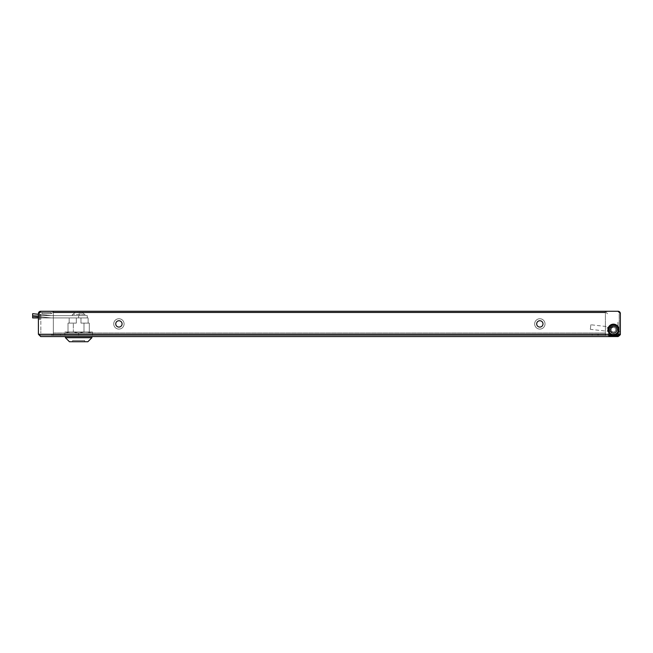 <?xml version="1.0" encoding="UTF-8"?>
<svg xmlns="http://www.w3.org/2000/svg" width="653" height="653" viewBox="0 0 653 653"><rect width="100%" height="100%" fill="white"/><g stroke="black" fill="none" stroke-linecap="round" stroke-linejoin="round"><path stroke-width="0.49" stroke-dasharray="3.27 2.45" d="M50.991 313.677A1.208 1.208 0 0 0 52.199 312.469A1.208 1.208 0 0 0 50.991 311.261L50.991 312.412L40.698 312.412L50.991 312.412L50.991 313.677L41.98 313.677L50.991 313.677L50.991 312.526L50.991 313.677A1.208 1.208 0 0 0 52.199 312.469A1.208 1.208 0 0 0 50.991 311.261L40.698 311.261L38.405 313.562A2.302 2.302 0 0 1 40.698 311.261L53.35 311.261L53.35 312.469L53.35 311.261L40.698 311.261L50.991 311.261L50.991 312.412L40.698 312.412L40.698 311.261L50.991 311.261L40.698 311.261L40.698 312.412L40.698 311.261L50.991 311.261A1.208 1.208 0 0 1 52.199 312.469A1.208 1.208 0 0 1 50.991 313.677A1.208 1.208 0 0 0 52.199 312.469A1.208 1.208 0 0 0 50.991 311.261A1.208 1.208 0 0 1 52.199 312.469A1.208 1.208 0 0 1 50.991 313.677L41.98 313.677L41.98 312.526L50.991 312.526L41.98 312.526L41.98 313.677L50.991 313.677A1.208 1.208 0 0 0 52.199 312.469A1.208 1.208 0 0 0 50.991 311.261L40.698 311.261L53.35 311.261L53.35 312.469L53.35 311.261L53.35 312.469L605.396 312.469L605.396 334.132L53.35 334.132L605.396 334.132L605.396 311.261L605.396 312.469L605.396 311.261L605.396 312.469L53.35 312.469L53.35 311.261L53.35 332.981L53.35 312.469L605.396 312.469L605.396 311.261L618.048 311.261L607.755 311.261A1.208 1.208 0 0 0 606.547 312.469A1.208 1.208 0 0 0 607.755 313.677A1.208 1.208 0 0 1 606.547 312.469A1.208 1.208 0 0 1 607.755 311.261L618.048 311.261L620.35 313.562L618.048 311.261L605.396 311.261L605.396 312.469L53.35 312.469L605.396 312.469L605.396 311.261L53.35 311.261M39.547 313.562A1.151 1.151 0 0 1 40.698 312.412A1.151 1.151 0 0 0 39.547 313.562L39.547 319.309L39.547 313.562M38.405 313.562L38.405 334.263L38.405 313.562L40.698 311.261L38.405 313.562L38.405 334.263L38.405 313.562L38.405 334.263L40.698 336.564L618.048 336.564L618.048 335.413L620.35 334.263L620.35 313.562L620.35 334.263A2.302 2.302 0 0 1 620.309 334.711L619.175 334.483A1.151 1.151 0 0 0 619.199 334.263L620.35 334.263L620.35 313.562L620.35 334.263L618.048 335.413L40.698 335.413L618.048 335.413M39.547 319.309L38.405 319.309L39.547 319.309M51.628 334.116L66.582 334.116L66.582 335.267L66.582 334.116C47.032 334.116 47.032 334.116 66.582 334.116L41.98 334.116L51.628 334.116L51.628 335.267L66.582 335.267L51.628 335.267M53.064 335.267L53.064 334.116L60.541 334.116L53.064 334.116L60.541 334.116L53.064 334.116L60.541 334.116L53.064 334.116L60.541 334.116L53.064 334.116L60.541 334.116L53.064 334.116L60.541 334.116L53.064 334.116L60.541 334.116L53.064 334.116L53.064 335.267L60.541 335.267L60.541 334.116L60.541 335.267L53.064 335.267L53.064 334.116L53.064 335.267L53.064 334.116L53.064 335.267L60.541 335.267L60.541 334.116L60.541 335.267L53.064 335.267L60.541 335.267L53.064 335.267L60.541 335.267L60.541 334.116L60.541 335.267L53.064 335.267M598.213 335.267L605.69 335.267L598.213 335.267L605.69 335.267L598.213 335.267L605.69 335.267L598.213 335.267L605.69 335.267L598.213 335.267L605.69 335.267L598.213 335.267L598.213 334.116L605.69 334.116L598.213 334.116L605.69 334.116L598.213 334.116L605.69 334.116L598.213 334.116L605.69 334.116L598.213 334.116L605.69 334.116L598.213 334.116L605.69 334.116L598.213 334.116L605.69 334.116L598.213 334.116L598.213 335.267L605.69 335.267L605.69 334.116L605.69 335.267L605.69 334.116L605.69 335.267L598.213 335.267L605.69 335.267L598.213 335.267L598.213 334.116M605.69 335.267L605.69 334.116M616.767 334.36L609.804 334.116M608.849 334.116L592.173 334.116L597.919 334.116L597.919 335.267L592.173 335.267L592.173 334.116M616.767 335.267L597.919 335.267M616.767 334.116L597.919 334.116M539.843 329.088A5.175 5.175 0 0 1 534.668 323.912A5.175 5.175 0 0 1 539.843 318.737A5.175 5.175 0 0 0 534.668 323.912A5.175 5.175 0 0 0 539.843 329.088A5.175 5.175 0 0 1 534.668 323.912A5.175 5.175 0 0 1 539.843 318.737A5.175 5.175 0 0 0 534.668 323.912A5.175 5.175 0 0 0 539.843 329.088A5.175 5.175 0 0 0 545.018 323.912A5.175 5.175 0 0 0 539.843 318.737A5.175 5.175 0 0 1 545.018 323.912A5.175 5.175 0 0 1 539.843 329.088A5.175 5.175 0 0 0 545.018 323.912A5.175 5.175 0 0 0 539.843 318.737A5.175 5.175 0 0 1 545.018 323.912A5.175 5.175 0 0 1 539.843 329.088M539.843 327.071A3.159 3.159 0 0 1 536.684 323.912A3.159 3.159 0 0 1 539.843 320.745A3.159 3.159 0 0 0 536.684 323.912A3.159 3.159 0 0 0 539.843 327.071A3.159 3.159 0 0 0 543.002 323.912A3.159 3.159 0 0 0 539.843 320.745A3.159 3.159 0 0 0 536.684 323.912A3.159 3.159 0 0 0 539.843 327.071A3.159 3.159 0 0 0 543.002 323.912A3.159 3.159 0 0 0 539.843 320.745A3.159 3.159 0 0 1 543.002 323.912A3.159 3.159 0 0 1 539.843 327.071M118.911 320.745A3.159 3.159 0 0 0 115.744 323.912A3.159 3.159 0 0 0 118.911 327.071A3.159 3.159 0 0 0 122.07 323.912A3.159 3.159 0 0 0 118.911 320.745A3.159 3.159 0 0 0 115.744 323.912A3.159 3.159 0 0 0 118.911 327.071A3.159 3.159 0 0 0 122.07 323.912A3.159 3.159 0 0 0 118.911 320.745A3.159 3.159 0 0 1 122.07 323.912A3.159 3.159 0 0 1 118.911 327.071A3.159 3.159 0 0 1 115.744 323.912A3.159 3.159 0 0 1 118.911 320.745M619.199 325.349L619.199 331.675L619.199 325.349L619.199 331.675L619.199 325.349L619.199 331.675L619.199 325.349L619.199 331.675L619.199 325.349L620.35 325.349L620.35 331.675L620.35 325.349M619.199 331.675L620.35 331.675M118.911 329.088A5.175 5.175 0 0 1 113.728 323.912A5.175 5.175 0 0 1 118.911 318.737A5.175 5.175 0 0 0 113.728 323.912A5.175 5.175 0 0 0 118.911 329.088A5.175 5.175 0 0 0 124.086 323.912A5.175 5.175 0 0 0 118.911 318.737A5.175 5.175 0 0 1 124.086 323.912A5.175 5.175 0 0 1 118.911 329.088A5.175 5.175 0 0 0 124.086 323.912A5.175 5.175 0 0 0 118.911 318.737A5.175 5.175 0 0 0 113.728 323.912A5.175 5.175 0 0 0 118.911 329.088M53.35 335.283L53.35 332.981L53.35 334.132L605.396 334.132L605.396 335.283L53.35 335.283L605.396 335.283L605.396 334.132L53.35 334.132L53.35 335.283M608.849 329.659L608.849 335.258L608.849 334.263L38.405 334.263L40.698 335.413L38.405 334.263L608.849 334.263L608.849 329.659A4.604 4.604 0 0 1 613.453 325.063A4.604 4.604 0 0 0 608.849 329.659L608.849 336.254L608.849 335.258L618.048 335.258L618.048 329.659A4.604 4.604 0 0 0 613.453 325.063A4.604 4.604 0 0 1 618.048 329.659L618.048 336.254L618.048 329.659M618.048 335.258L618.048 336.254L608.849 336.254L608.849 335.258M619.199 334.263L619.199 313.562L619.199 334.263M87.853 336.564L69.455 336.564L87.853 336.564M619.46 335.577L620.35 334.263L620.35 313.562L618.048 311.261L605.396 311.261M574.918 335.413L573.775 335.413L574.918 335.413M87.853 335.413L69.455 335.413L87.853 335.413M40.837 314.828L40.837 319.309L39.686 319.309L39.686 314.828L39.686 319.309L39.686 314.828L40.837 314.828L39.686 314.828L40.837 314.828L40.837 319.309L39.686 319.309L40.837 319.309L40.837 314.828L40.837 331.373L40.837 319.309M40.837 332.965L40.837 331.373L40.837 332.965M617.918 322.166L617.918 332.965L617.918 322.166M50.991 312.526L41.98 312.526L50.991 312.526M608.849 332.279A5.289 5.289 0 0 1 614.057 324.41A5.289 5.289 0 0 1 618.048 332.279M614.106 323.953A5.755 5.755 0 0 0 608.849 333.112A5.755 5.755 0 0 1 614.106 323.953A5.755 5.755 0 0 1 618.048 333.112A5.755 5.755 0 0 0 614.106 323.953A5.755 5.755 0 0 0 607.739 329.006A5.755 5.755 0 0 0 612.792 335.373A5.755 5.755 0 0 1 612.13 335.258A5.755 5.755 0 0 0 614.775 335.258A5.755 5.755 0 0 1 607.739 329.006A5.755 5.755 0 0 1 614.106 323.953A5.755 5.755 0 0 1 619.166 330.32A5.755 5.755 0 0 1 612.792 335.373A5.755 5.755 0 0 0 619.166 330.32A5.755 5.755 0 0 0 614.106 323.953M613.714 327.382L609.143 326.851L611.428 327.112L611.167 329.398A2.302 2.302 0 0 1 613.714 327.382A2.302 2.302 0 0 1 615.738 329.928A2.302 2.302 0 0 1 613.183 331.944A2.302 2.302 0 0 1 611.167 329.398A2.302 2.302 0 0 1 613.714 327.382A2.302 2.302 0 0 1 615.738 329.928A2.302 2.302 0 0 1 613.183 331.944A2.302 2.302 0 0 1 611.167 329.398L611.428 327.112L590.859 324.753L590.336 329.324L590.859 324.753M613.844 326.239A3.453 3.453 0 0 0 610.024 329.267A3.453 3.453 0 0 0 613.053 333.087A3.453 3.453 0 0 0 616.881 330.059A3.453 3.453 0 0 0 613.844 326.239M618.048 331.316A4.889 4.889 0 0 0 614.008 324.81A4.889 4.889 0 0 0 608.849 331.316M614.008 324.81A4.889 4.889 0 0 0 608.596 329.104A4.889 4.889 0 0 0 612.889 334.516A4.889 4.889 0 0 0 618.309 330.222A4.889 4.889 0 0 0 614.008 324.81A4.889 4.889 0 0 1 618.309 330.222A4.889 4.889 0 0 1 612.889 334.516A4.889 4.889 0 0 1 608.596 329.104A4.889 4.889 0 0 1 614.008 324.81A4.889 4.889 0 0 1 618.309 330.222A4.889 4.889 0 0 1 612.889 334.516A4.889 4.889 0 0 1 608.596 329.104A4.889 4.889 0 0 1 614.008 324.81M608.849 331.446L611.167 329.398L609.143 326.851C606.017 328.035 605.845 329.561 608.62 331.422L590.336 329.324M612.849 334.916A5.289 5.289 0 0 0 618.709 330.263A5.289 5.289 0 0 0 614.057 324.41A5.289 5.289 0 0 0 608.196 329.063A5.289 5.289 0 0 0 612.849 334.916M76.336 317.929L76.336 323.104L76.336 317.929L69.169 317.929L80.972 317.929L76.336 317.929L76.336 323.104L69.169 323.104L76.336 323.104L73.316 323.104L73.316 331.961L83.992 331.961L83.992 323.104L80.972 323.104L80.972 317.929L88.139 317.929L80.972 317.929L80.972 323.104L89.29 323.104L83.992 323.104L83.992 331.961L89.29 331.961L73.316 331.961L73.316 323.104L76.336 323.104L76.336 317.929L69.169 317.929L76.336 317.929M81.601 317.929L74.05 317.929L81.601 317.929M73.316 323.104L68.018 323.104L73.316 323.104L73.316 331.961L68.018 331.961L83.992 331.961L83.992 323.104L80.972 323.104L80.972 317.929L88.139 317.929L80.972 317.929L80.972 323.104L89.29 323.104L83.992 323.104L83.992 331.961L89.29 331.961L73.316 331.961L73.316 323.104L76.336 323.104L68.018 323.104L73.316 323.104M73.479 331.961L83.829 331.961L78.654 333.112L83.829 331.961L73.479 331.961L78.654 333.112L73.479 331.961L70.026 331.961L87.282 331.961L83.829 331.961L78.654 333.112L78.654 335.413L92.457 335.413L64.851 335.413L92.457 335.413L78.654 335.413L78.654 333.112L73.479 331.961L78.654 333.112L83.829 331.961L70.026 331.961L64.851 333.112L70.026 331.961L64.851 331.961L64.851 335.413L64.851 331.961L70.026 331.961L64.851 333.112L64.851 331.961L70.026 331.961L64.851 331.961L64.851 335.413L64.851 333.112L70.026 331.961L73.479 331.961M92.457 331.961L92.457 333.112L87.282 331.961L92.457 333.112L92.457 335.413L92.457 331.961L83.829 331.961L87.282 331.961L92.457 333.112L92.457 335.413L92.457 331.961L92.457 333.112L87.282 331.961L92.457 331.961M80.956 312.452L80.956 312.452A9.844 9.844 0 0 1 84.98 314.485L84.98 315.628L72.328 315.628L84.98 315.628L72.328 315.628L84.98 315.628L84.98 314.485L72.328 314.485L84.98 314.485A9.844 9.844 0 0 0 79.225 312.216L79.225 312.469A9.575 9.575 0 0 0 78.654 312.452A9.575 9.575 0 0 1 79.225 312.469L79.225 312.216A9.828 9.828 0 0 1 80.956 312.469L80.956 315.628L79.225 315.628L79.225 312.469A9.575 9.575 0 0 0 78.082 312.469A9.575 9.575 0 0 1 79.225 312.469L79.225 312.216A9.828 9.828 0 0 1 80.956 312.469A9.828 9.828 0 0 0 79.225 312.216L79.225 315.628L79.225 312.216M72.328 315.628L72.328 314.485L78.654 314.485L72.328 314.485L72.328 315.628M78.082 312.216L78.082 312.216A9.828 9.828 0 0 0 76.352 312.469A9.828 9.828 0 0 1 78.082 312.216L78.082 312.469A9.575 9.575 0 0 1 78.654 312.452A9.575 9.575 0 0 0 78.082 312.469L78.082 312.216A9.828 9.828 0 0 0 76.352 312.469L76.352 312.469A9.828 9.828 0 0 1 78.082 312.216M69.455 341.739L87.853 341.739L69.455 341.739L87.853 341.739L91.877 337.715L65.431 337.715L78.654 337.715L65.431 337.715L69.455 341.739M78.654 336.564L65.431 336.564L78.654 336.564M84.694 340.588L72.614 340.588L84.694 340.588L84.694 341.739L72.614 341.739L84.694 341.739L72.614 341.739L84.694 341.739L84.694 340.588L72.614 340.588L72.614 341.739L72.614 340.588L84.694 340.588L84.694 341.739M38.405 314.281L51.309 315.628L87.282 315.628L32.65 315.628L32.65 313.677L32.65 317.929L51.309 317.929L32.65 316.125L32.65 317.929L87.282 317.929L38.405 317.929M38.405 316.729L51.309 317.929L32.65 316.125L51.309 317.929L87.282 317.929L32.65 317.929L32.65 313.677L32.65 315.628L51.309 315.628L32.65 313.677L51.309 315.628L32.65 315.628L32.65 313.677L32.65 316.125M83.258 315.628L74.05 315.628L83.258 315.628M74.05 317.929L83.258 317.929L74.05 317.929M73.316 331.961L68.018 331.961L73.316 331.961M78.654 333.112L78.654 335.413L78.654 333.112M76.352 312.469L76.352 312.469A9.844 9.844 0 0 0 72.328 314.485A9.844 9.844 0 0 1 76.352 312.452M78.654 337.715L91.877 337.715L78.654 337.715M72.614 340.588L72.614 341.739M32.65 315.628L51.309 315.628L32.65 313.677L32.65 315.628M53.35 332.981L605.396 332.981L53.35 332.981M618.048 334.263L620.35 334.263M38.405 334.263L608.849 334.263M78.654 315.628L78.654 317.929L78.654 315.628M38.405 317.791L32.65 317.791M608.62 331.422L613.183 331.944M69.169 323.104L69.169 317.929L69.169 323.104M88.139 323.104L88.139 317.929L88.139 323.104M89.29 331.961L89.29 323.104L89.29 331.961M68.018 331.961L68.018 323.104L68.018 331.961M87.282 315.628L87.282 317.929L87.282 315.628M91.877 337.715L91.877 336.564"/><path stroke-width="0.98" d="M53.35 311.261L605.396 311.261L605.396 312.469L53.35 312.469L53.35 311.261L40.698 311.261A2.302 2.302 0 0 0 38.405 313.562L38.405 334.263L40.698 336.564L618.048 336.564L620.309 334.711A2.302 2.302 0 0 0 620.35 334.263L618.048 336.564L619.46 335.577M609.804 334.116L608.849 334.116M616.767 335.258L616.767 334.36M539.843 320.745A3.159 3.159 0 0 0 536.684 323.912A3.159 3.159 0 0 0 539.843 327.071A3.159 3.159 0 0 0 543.002 323.912A3.159 3.159 0 0 0 539.843 320.745M618.048 336.564L620.089 334.671M608.849 329.659A4.604 4.604 0 0 1 613.453 325.063A4.604 4.604 0 0 1 618.048 329.659A4.604 4.604 0 0 0 613.453 325.063A4.604 4.604 0 0 0 608.849 329.659L608.849 336.254L618.048 336.254L618.048 334.263L620.35 334.263L620.35 313.562L618.048 311.261A2.302 2.302 0 0 1 620.35 313.562A2.302 2.302 0 0 0 618.048 311.261L605.396 311.261M608.849 335.258L618.048 335.258M118.911 327.071A3.159 3.159 0 0 0 122.07 323.912A3.159 3.159 0 0 0 118.911 320.745A3.159 3.159 0 0 0 115.744 323.912A3.159 3.159 0 0 0 118.911 327.071M40.698 311.261L38.405 313.562M618.048 334.263L618.048 329.659M618.048 332.279A5.289 5.289 0 0 1 608.849 332.279M608.849 333.112A5.755 5.755 0 0 0 612.13 335.258A5.755 5.755 0 0 1 608.849 333.112M618.048 333.112A5.755 5.755 0 0 1 614.775 335.258A5.755 5.755 0 0 0 618.048 333.112M613.844 326.239A3.453 3.453 0 0 0 610.024 329.267A3.453 3.453 0 0 0 613.053 333.087A3.453 3.453 0 0 0 616.881 330.059A3.453 3.453 0 0 0 613.844 326.239M608.849 331.316A4.889 4.889 0 0 0 618.048 331.316M91.877 337.715L87.853 341.739L69.455 341.739L65.431 337.715L91.877 337.715L91.877 336.564M38.405 317.929L32.65 317.929L32.65 316.125L38.405 316.729M32.65 316.125L32.65 313.677L38.405 314.281M608.849 334.263L38.405 334.263M32.65 317.791L38.405 317.791M65.431 337.715L65.431 336.564L65.431 337.715"/></g></svg>
